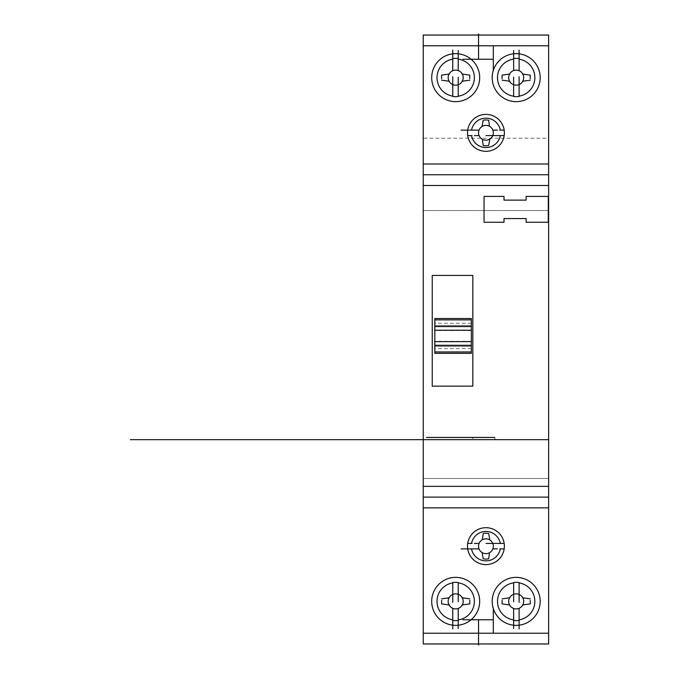 <?xml version="1.0" encoding="UTF-8"?>
<svg xmlns="http://www.w3.org/2000/svg" width="679" height="679" viewBox="0 0 679 679"><rect width="100%" height="100%" fill="white"/><g stroke="black" fill="none" stroke-linecap="round" stroke-linejoin="round"><path stroke-width="0.51" stroke-dasharray="3.4 2.55" d="M471.362 318.51L471.362 346.298L434.823 346.298L434.823 325.555L471.362 325.555L434.823 325.555L434.823 318.51M471.362 353.335L471.362 346.298L434.823 346.298L434.823 353.335M434.823 335.927L434.823 330.554L434.823 335.927M471.362 335.927L471.362 330.554L471.362 335.927M548.624 138.202L548.624 643.972L423.255 643.972L423.255 35.045L423.255 643.972L548.624 643.972L423.255 643.972L423.255 35.045L548.624 35.045L548.624 643.972L548.624 35.045L423.255 35.045L548.624 35.045L548.624 138.202L423.255 138.202M548.624 497.113L423.255 497.113M548.624 174.741L423.255 174.741M432.243 275.445L472.839 275.445L472.839 386.147L432.243 386.147L432.243 275.445M526.149 196.426L548.284 196.426L548.284 222.254L526.149 222.254L526.149 218.562L504.005 218.562L504.005 222.254L484.051 222.254L484.051 196.426L504.005 196.426L504.005 200.118L526.149 200.118L526.149 196.426M548.624 478.491L423.255 478.491L548.624 478.491M548.624 210.558L423.255 210.558L548.624 210.558M471.362 348.607L434.823 348.607M471.362 323.238L434.823 323.238M471.362 330.554L434.823 330.554M471.362 341.299L434.823 341.299"/><path stroke-width="1.02" d="M471.362 351.968L434.823 351.968L434.823 353.335L471.362 353.335L471.362 330.223L434.823 330.223L434.823 318.51L471.362 318.51L471.362 319.877L434.823 319.877M471.362 330.223L471.362 319.877M471.362 341.63L434.823 341.63L434.823 330.223M434.823 351.968L434.823 341.63M548.624 643.972L423.255 643.972L548.624 643.972L548.624 497.113L423.255 497.113L423.255 35.045L548.624 35.045L423.255 35.045L548.624 35.045L548.624 45.782L423.255 45.782M423.255 643.972L423.255 497.113M548.624 497.113L548.624 174.741L423.255 174.741M526.149 200.118L526.149 196.426L548.284 196.426L548.284 222.254L526.149 222.254L526.149 218.562L504.005 218.562L504.005 222.254L484.051 222.254L484.051 196.426L504.005 196.426L504.005 200.118L526.149 200.118M432.243 386.147L432.243 275.445L472.839 275.445L472.839 386.147L432.243 386.147M548.624 174.741L548.624 45.782M494.915 439.661L494.915 438.982M472.779 437.446L472.779 438.133M494.915 437.446L426.522 437.446M472.779 439.661L130.376 439.661M548.624 439.661L146.053 439.661M483.21 120.234A12.612 12.612 0 0 1 488.668 120.242L489.398 125.437M488.668 145.484A12.417 12.417 0 0 1 483.202 145.484L482.421 139.959M489.89 139.017L488.761 144.958M482.048 126.489L483.075 120.93M492.835 130.13L497.41 130.13M479.102 135.596L474.426 135.596M504.183 135.596L485.994 135.596M479.026 130.13L461.075 130.13M504.183 130.13L499.769 130.13M467.687 135.596L472.1 135.596M478.551 45.782L508.961 45.782M493.31 59.243L462.9 59.243M493.31 45.782L493.31 71.074M478.551 59.243L478.551 33.95M458.223 70.557L458.223 50.441M452.757 76.752L452.757 96.469A18.401 18.401 0 0 0 458.223 96.469L458.223 77.262M452.757 70.709L452.757 50.085M479.688 77.644A24.003 24.003 0 0 0 443.684 56.866A24.003 24.003 0 0 0 443.684 98.43A24.003 24.003 0 0 0 479.688 77.644M452.757 59.183A18.698 18.698 0 0 0 452.757 96.112M458.223 96.172A18.698 18.698 0 0 0 458.223 59.124M458.223 58.555A19.063 19.063 0 0 0 452.757 58.555M513.647 70.557L513.647 50.441M519.112 76.752L519.112 96.469A18.401 18.401 0 0 1 513.647 96.469L513.647 77.262M519.112 70.709L519.112 50.085M540.187 77.644A24.003 24.003 0 0 0 504.183 56.866A24.003 24.003 0 0 0 504.183 98.43A24.003 24.003 0 0 0 540.187 77.644M519.112 96.112A18.698 18.698 0 0 0 519.112 59.183M513.647 59.124A18.698 18.698 0 0 0 513.647 96.172M519.112 58.555A19.063 19.063 0 0 0 513.647 58.555M504.387 132.863A18.452 18.452 0 0 0 476.709 116.881A18.452 18.452 0 0 0 476.709 148.837A18.452 18.452 0 0 0 504.387 132.863M463.214 77.644A7.528 7.528 0 0 0 451.925 71.125A7.528 7.528 0 0 0 451.925 84.171A7.528 7.528 0 0 0 463.214 77.644M523.713 77.644A7.528 7.528 0 0 0 512.424 71.125A7.528 7.528 0 0 0 512.424 84.171A7.528 7.528 0 0 0 523.713 77.644M500.321 130.13A14.632 14.632 0 0 0 471.54 130.13M493.327 132.778A7.393 7.393 0 0 0 482.234 126.37A7.393 7.393 0 0 0 482.234 139.178A7.393 7.393 0 0 0 493.327 132.778M471.54 135.588A14.632 14.632 0 0 0 500.321 135.588M441.613 78.688L441.613 75.123L449.439 74.019M441.613 80.173L449.439 81.276M469.758 78.688L469.758 75.123L461.941 74.019M469.758 80.173L461.941 81.276M502.112 78.688L502.112 75.123L509.937 74.019M502.112 80.173L509.937 81.276M530.257 78.688L530.257 75.123L522.431 74.019M530.257 80.173L522.431 81.276M483.21 558.783A12.612 12.612 0 0 0 488.668 558.775L489.398 553.58M488.668 533.533A12.417 12.417 0 0 0 483.202 533.533L482.421 539.058M489.89 540L488.761 534.059M482.048 552.528L483.075 558.087M492.835 548.887L497.41 548.887M479.102 543.421L474.426 543.421M504.183 543.421L485.994 543.421M479.026 548.887L461.075 548.887M504.183 548.887L499.769 548.887M467.687 543.421L472.1 543.421M478.551 633.227L508.961 633.227M493.31 619.774L462.9 619.774M493.31 633.227L493.31 607.951M478.551 619.774L478.551 645.05M458.223 608.46L458.223 628.567M452.757 602.256L452.757 582.548A18.401 18.401 0 0 1 458.223 582.548L458.223 601.755M452.757 608.308L452.757 628.932M479.688 601.365A24.003 24.003 0 0 0 443.684 580.587A24.003 24.003 0 0 0 443.684 622.151A24.003 24.003 0 0 0 479.688 601.365M452.757 582.905A18.698 18.698 0 0 0 452.757 619.834M458.223 619.893A18.698 18.698 0 0 0 458.223 582.845M452.757 620.462A19.063 19.063 0 0 0 458.223 620.462M513.647 608.46L513.647 628.567M519.112 602.256L519.112 582.548A18.401 18.401 0 0 0 513.647 582.548L513.647 601.755M519.112 608.308L519.112 628.932M540.187 601.365A24.003 24.003 0 0 0 504.183 580.587A24.003 24.003 0 0 0 504.183 622.151A24.003 24.003 0 0 0 540.187 601.365M519.112 619.834A18.698 18.698 0 0 0 519.112 582.905M513.647 582.845A18.698 18.698 0 0 0 513.647 619.893M513.647 620.462A19.063 19.063 0 0 0 519.112 620.462M504.387 546.154A18.452 18.452 0 0 0 476.709 530.18A18.452 18.452 0 0 0 476.709 562.136A18.452 18.452 0 0 0 504.387 546.154M463.214 601.365A7.528 7.528 0 0 0 451.925 594.846A7.528 7.528 0 0 0 451.925 607.892A7.528 7.528 0 0 0 463.214 601.365M523.713 601.365A7.528 7.528 0 0 0 512.424 594.846A7.528 7.528 0 0 0 512.424 607.892A7.528 7.528 0 0 0 523.713 601.365M471.54 548.887A14.632 14.632 0 0 0 500.321 548.887M493.327 546.239A7.393 7.393 0 0 0 482.234 539.839A7.393 7.393 0 0 0 482.234 552.647A7.393 7.393 0 0 0 493.327 546.239M500.321 543.421A14.632 14.632 0 0 0 471.54 543.429M441.613 600.329L441.613 603.894L449.439 604.997M441.613 598.844L449.439 597.741M469.758 600.329L469.758 603.894L461.941 604.997M469.758 598.844L461.941 597.741M502.112 600.329L502.112 603.894L509.937 604.997M502.112 598.844L509.937 597.741M530.257 600.329L530.257 603.894L522.431 604.997M530.257 598.844L522.431 597.741M471.362 326.548L434.823 326.548M471.362 345.305L434.823 345.305M548.624 633.227L423.255 633.227M548.624 507.858L423.255 507.858M548.624 486.368L423.255 486.368M548.624 185.486L423.255 185.486M548.624 163.995L423.255 163.995"/></g></svg>
